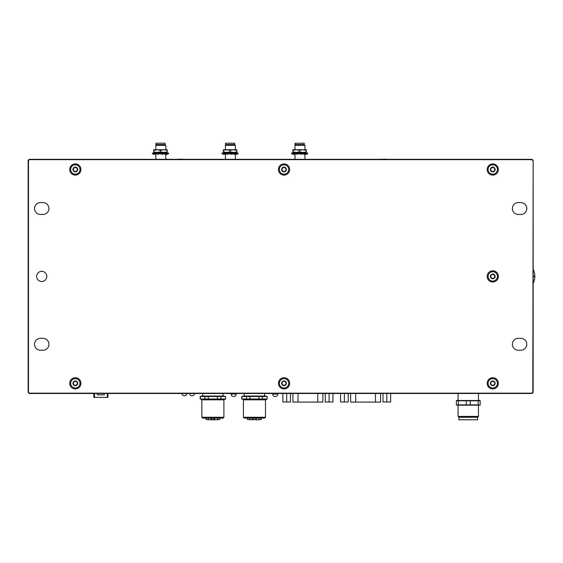 <?xml version="1.0" encoding="UTF-8"?>
<svg xmlns="http://www.w3.org/2000/svg" width="563" height="563" viewBox="0 0 563 563"><rect width="100%" height="100%" fill="white"/><g stroke="black" fill="none" stroke-linecap="round" stroke-linejoin="round"><path stroke-width="0.84" d="M295.103 144.557L304.182 144.557L304.182 143.199L295.103 143.199L294.984 145.324L304.949 145.324L304.949 149.751M294.984 154.29L294.984 159.322M294.984 149.751L294.984 145.324M296.947 152.46L292.915 152.46L292.866 150.349L296.194 149.751L292.915 149.751L292.866 150.349M306.363 149.751L302.922 149.751L306.307 150.349L306.363 149.751L306.363 152.46L296.194 152.46L292.866 151.841M302.922 149.751L296.194 149.751L299.53 150.349L302.922 149.751M306.363 152.46L306.307 151.841L302.922 152.46L299.53 151.841L296.194 152.46M306.307 151.841L306.307 150.349M299.53 151.841L299.53 150.349M225.531 144.557L234.609 144.557L234.609 143.199L225.531 143.199L225.446 144.642M234.609 144.557L235.376 145.324L225.446 145.324L225.446 149.751M225.446 154.29L225.446 159.322M227.445 152.46L223.342 152.46L223.342 151.841L223.342 152.46M232.153 152.369L230.07 151.841L233.427 152.46L236.791 151.841L236.791 152.46L226.706 152.46L223.342 151.841L223.342 150.349L226.706 149.751L223.342 149.751L223.342 150.349M233.427 149.751L226.706 149.751L230.07 150.349L233.427 149.751L236.791 150.349L236.791 149.751L233.427 149.751M230.07 150.349L230.07 151.841L226.706 152.46M236.791 151.841L236.791 150.349M155.951 144.557L165.029 144.557L165.029 143.199L155.951 143.199L155.874 144.642M165.029 144.557L165.803 145.324L155.874 145.324L155.874 149.751M155.874 154.29L155.874 159.322M157.872 152.46L153.769 152.46L153.769 151.841L153.769 152.46M162.58 152.369L160.49 151.841L163.854 152.46L167.218 151.841L167.218 152.46L157.133 152.46L153.769 151.841L153.769 150.349L157.133 149.751L153.769 149.751L153.769 150.349M163.854 149.751L157.133 149.751L160.49 150.349L163.854 149.751L167.218 150.349L167.218 149.751L163.854 149.751M160.49 150.349L160.49 151.841L157.133 152.46M167.218 151.841L167.218 150.349M152.432 153.783L168.555 153.783L168.555 153.08L152.432 153.08L152.432 153.783M156.12 153.783L156.028 154.29L153.537 154.29L153.537 153.783M155.107 152.51L154.867 152.46A6.96 1.963 0 0 0 154.529 152.601M162.25 153.08L162.798 152.46A6.96 1.59 9.8 0 1 164.889 153.08L166.12 152.46A6.96 1.963 0 0 1 167.183 153.08M163.573 153.783A5.44 1.246 9.8 0 1 164.839 154.29L166.064 154.29L166.148 153.783M164.853 153.783A6.96 1.59 9.8 0 1 166.064 154.29L167.45 154.29L167.45 153.783M162.693 153.08L162.798 152.46M167.211 153.783A6.96 1.963 0 0 1 167.45 154.29M166.12 153.08L166.12 152.46M153.981 153.783A6.96 1.59 9.8 0 0 154.804 154.29L154.895 153.783M153.586 153.08L153.692 152.46A6.96 1.59 9.8 0 0 154.065 153.08M155.05 152.693L153.692 152.46M154.945 153.08L155.121 152.46L156.31 152.714A5.44 0.472 15.6 0 0 157.274 153.08M156.676 153.783A6.96 0.605 15.6 0 0 158.252 154.29L158.857 153.783M158.252 154.29L158.393 153.783M155.121 152.46A6.96 0.605 15.6 0 0 156.781 153.08M167.401 153.08L167.295 152.46L166.451 152.601M160.342 153.783A5.44 0.472 15.6 0 1 162.081 154.29L162.693 153.783M160.828 153.783A6.96 0.605 15.6 0 1 162.552 154.29M158.421 153.08L158.597 152.46A6.96 0.605 15.6 0 1 160.919 153.08M222.005 153.783L238.128 153.783L238.128 153.08L222.005 153.08L222.005 153.783M225.693 153.783L225.608 154.29L223.11 154.29L223.11 153.783M224.679 152.51L224.44 152.46A6.96 1.963 0 0 0 224.109 152.601M231.822 153.08L232.371 152.46A6.96 1.59 9.8 0 1 234.461 153.08L235.693 152.46A6.96 1.963 0 0 1 236.756 153.08M233.145 153.783A5.44 1.246 9.8 0 1 234.412 154.29L235.637 154.29L235.728 153.783M234.426 153.783A6.96 1.59 9.8 0 1 235.637 154.29L237.023 154.29L237.023 153.783M232.266 153.08L232.371 152.46M236.784 153.783A6.96 1.963 0 0 1 237.023 154.29M235.693 153.08L235.693 152.46M223.553 153.783A6.96 1.59 9.8 0 0 224.384 154.29L224.468 153.783M223.159 153.08L223.265 152.46A6.96 1.59 9.8 0 0 223.638 153.08M224.63 152.693L223.265 152.46M224.517 153.08L224.693 152.46L225.883 152.714A5.44 0.472 15.6 0 0 226.847 153.08M226.249 153.783A6.96 0.605 15.6 0 0 227.825 154.29L228.43 153.783M227.825 154.29L227.966 153.783M224.693 152.46A6.96 0.605 15.6 0 0 226.354 153.08M236.974 153.08L236.868 152.46L236.031 152.601M229.915 153.783A5.44 0.472 15.6 0 1 231.653 154.29L232.266 153.783M230.401 153.783A6.96 0.605 15.6 0 1 232.125 154.29M228.001 153.08L228.17 152.46A6.96 0.605 15.6 0 1 230.492 153.08M176.036 159.322L182.482 159.153L182.482 159.66M379.666 159.322L386.119 159.153L386.119 159.66M93.803 393.495L93.803 397.401L107.955 397.401L107.955 393.495M94.464 397.401L94.464 393.495M107.294 397.401L107.294 393.495M97.483 393.495L97.483 394.853L104.275 394.853L104.275 393.495M265.863 399.336L243.047 399.336L243.42 399.829L265.483 399.829L267.179 398.984L267.179 396.5L265.483 396.042L243.42 396.042L241.724 396.5L249.881 396.5L249.881 398.984L259.022 398.984L259.022 396.5L249.881 396.5M259.022 396.5L262.457 396.5L262.457 398.984L267.024 398.984M267.024 396.5L262.457 396.5M246.453 396.5L246.453 398.984L241.879 398.984L241.879 396.5M262.457 398.984L259.022 398.984M249.881 398.984L246.453 398.984M241.879 398.984L243.047 399.336M243.42 399.829L243.42 417.253L265.483 417.253L265.483 399.829M243.42 417.253L244.272 418.105L264.631 418.105L265.483 417.253M259.008 418.105L259.008 419.463L258.466 419.801L255.982 419.801L255.841 418.105M253.061 418.105L252.928 419.801L247.495 419.463L250.436 419.801M259.008 419.463L261.408 419.463L261.408 418.105M261.408 419.463L258.466 419.801M255.982 419.597L252.928 419.597M253.061 419.463L255.841 419.463M249.902 418.105L249.902 419.463M46.813 276.412A5.088 5.088 0 0 1 39.178 280.817A5.088 5.088 0 0 1 39.178 271.999A5.088 5.088 0 0 1 46.813 276.412M520.852 338.349A5.94 5.94 0 0 1 526.792 344.289A5.94 5.94 0 0 1 520.852 350.228L518.305 350.228A5.94 5.94 0 0 1 512.372 344.289A5.94 5.94 0 0 1 518.305 338.349L520.852 338.349M520.852 202.596A5.94 5.94 0 0 1 526.792 208.535A5.94 5.94 0 0 1 520.852 214.468L518.305 214.468A5.94 5.94 0 0 1 512.372 208.535A5.94 5.94 0 0 1 518.305 202.596L520.852 202.596M40.452 350.228A5.94 5.94 0 0 1 34.512 344.289A5.94 5.94 0 0 1 40.452 338.349L42.999 338.349A5.94 5.94 0 0 1 48.939 344.289A5.94 5.94 0 0 1 42.999 350.228L40.452 350.228M40.452 214.468A5.94 5.94 0 0 1 34.512 208.535A5.94 5.94 0 0 1 40.452 202.596L42.999 202.596A5.94 5.94 0 0 1 48.939 208.535A5.94 5.94 0 0 1 42.999 214.468L40.452 214.468M533.154 161.018A1.696 1.696 0 0 0 531.458 159.322L29.846 159.322A1.696 1.696 0 0 0 28.15 161.018L28.15 391.799A1.696 1.696 0 0 0 29.846 393.495L531.458 393.495A1.696 1.696 0 0 0 533.154 391.799L533.154 161.018L532.816 391.799A1.358 1.358 0 0 1 531.458 393.157L29.846 393.157A1.358 1.358 0 0 1 28.488 391.799L28.488 161.018A1.358 1.358 0 0 1 29.846 159.66L531.458 159.66A1.358 1.358 0 0 1 532.816 161.018M289.649 169.505A5.602 5.602 0 0 1 281.247 174.354A5.602 5.602 0 0 1 281.247 164.656A5.602 5.602 0 0 1 289.649 169.505M289.649 383.319A5.602 5.602 0 0 1 281.247 388.167A5.602 5.602 0 0 1 281.247 378.463A5.602 5.602 0 0 1 289.649 383.319M80.924 383.319A5.602 5.602 0 0 1 72.521 388.167A5.602 5.602 0 0 1 72.521 378.463A5.602 5.602 0 0 1 80.924 383.319M80.924 169.505A5.602 5.602 0 0 1 72.521 174.354A5.602 5.602 0 0 1 72.521 164.656A5.602 5.602 0 0 1 80.924 169.505M498.368 169.505A5.602 5.602 0 0 1 489.972 174.354A5.602 5.602 0 0 1 489.972 164.656A5.602 5.602 0 0 1 498.368 169.505M498.368 383.319A5.602 5.602 0 0 1 489.972 388.167A5.602 5.602 0 0 1 489.972 378.463A5.602 5.602 0 0 1 498.368 383.319M498.368 276.412A5.602 5.602 0 0 1 489.972 281.261A5.602 5.602 0 0 1 489.972 271.563A5.602 5.602 0 0 1 498.368 276.412M75.322 378.653A4.666 4.666 0 0 1 79.369 385.648A4.666 4.666 0 0 1 71.283 385.648A4.666 4.666 0 0 1 75.322 378.653M77.159 382.875L77.384 382.129A2.379 2.379 0 0 1 75.322 385.69A2.379 2.379 0 0 1 73.267 382.129A2.379 2.379 0 0 1 77.384 382.129L77.384 384.501L75.322 385.69L73.267 384.501L73.267 382.129L75.322 380.94L76.624 381.946M74.788 385.127L75.322 385.69L75.864 385.127M73.486 383.755L73.267 384.501L74.027 384.684M76.624 384.684L77.384 384.501L77.159 383.755M75.864 381.503L75.322 380.94L74.788 381.503M74.027 381.946L73.267 382.129L73.486 382.875M491.745 378.765A4.666 4.666 0 0 1 497.22 384.712A4.666 4.666 0 0 1 489.338 386.478A4.666 4.666 0 0 1 491.745 378.765M494.462 382.488L494.518 381.707A2.379 2.379 0 0 1 493.287 385.634A2.379 2.379 0 0 1 490.5 382.608A2.379 2.379 0 0 1 494.518 381.707L495.039 384.022L493.287 385.634L491.02 384.923L490.5 382.608L492.252 380.996L493.737 381.693M492.639 385.198L493.287 385.634L493.688 384.965M491.077 384.142L491.02 384.923L491.802 384.937M494.335 384.367L495.039 384.022L494.659 383.34M492.899 381.433L492.252 380.996L491.851 381.665M491.203 382.263L490.5 382.608L490.88 383.29M491.928 164.91A4.666 4.666 0 0 1 497.164 171.075A4.666 4.666 0 0 1 489.212 172.524A4.666 4.666 0 0 1 491.928 164.91M494.497 168.738L494.581 167.964A2.379 2.379 0 0 1 493.195 171.842A2.379 2.379 0 0 1 490.535 168.703A2.379 2.379 0 0 1 494.581 167.964L495.004 170.3L493.195 171.842L490.957 171.039L490.535 168.703L492.344 167.169L493.8 167.922M492.562 171.377L493.195 171.842L493.624 171.187M491.042 170.265L490.957 171.039L491.738 171.082M494.293 170.617L495.004 170.3L494.652 169.604M492.977 167.626L492.344 167.169L491.914 167.816M491.246 168.386L490.535 168.703L490.887 169.4M74.597 164.896A4.666 4.666 0 0 1 79.679 171.18A4.666 4.666 0 0 1 71.698 172.433A4.666 4.666 0 0 1 74.597 164.896M77.068 168.787L77.173 168.006A2.379 2.379 0 0 1 75.695 171.849A2.379 2.379 0 0 1 73.106 168.647A2.379 2.379 0 0 1 77.173 168.006L77.539 170.357L75.695 171.849L73.479 170.997L73.106 168.647L74.956 167.155L76.392 167.95M75.076 171.377L75.695 171.849L76.139 171.208M73.577 170.223L73.479 170.997L74.253 171.061M76.821 170.652L77.539 170.357L77.208 169.653M75.576 167.633L74.956 167.155L74.513 167.802M73.83 168.351L73.106 168.647L73.443 169.357M283.295 164.896A4.666 4.666 0 0 1 288.411 171.159A4.666 4.666 0 0 1 280.43 172.454A4.666 4.666 0 0 1 283.295 164.896M285.786 168.773L285.884 167.999A2.379 2.379 0 0 1 284.428 171.849A2.379 2.379 0 0 1 281.824 168.661A2.379 2.379 0 0 1 285.884 167.999L286.271 170.343L284.428 171.849L282.204 171.004L281.824 168.661L283.668 167.155L285.11 167.943M283.808 171.377L284.428 171.849L284.871 171.201M282.302 170.23L282.204 171.004L282.985 171.068M285.547 170.645L286.271 170.343L285.927 169.639M284.287 167.633L283.668 167.155L283.224 167.802M282.549 168.358L281.824 168.661L282.162 169.364M491.83 271.838A4.666 4.666 0 0 1 497.199 277.876A4.666 4.666 0 0 1 489.282 279.508A4.666 4.666 0 0 1 491.83 271.838M494.476 275.61L494.546 274.828A2.379 2.379 0 0 1 493.251 278.734A2.379 2.379 0 0 1 490.514 275.659A2.379 2.379 0 0 1 494.546 274.828L495.025 277.158L493.251 278.734L490.992 277.988L490.514 275.659L492.287 274.082L493.765 274.807M492.604 278.291L493.251 278.734L493.66 278.073M491.063 277.207L490.992 277.988L491.773 278.016M494.314 277.489L495.025 277.158L494.659 276.468M492.935 274.526L492.287 274.082L491.879 274.744M491.225 275.328L490.514 275.659L490.88 276.349M283.048 378.758A4.666 4.666 0 0 1 288.495 384.726A4.666 4.666 0 0 1 280.599 386.464A4.666 4.666 0 0 1 283.048 378.758M285.744 382.495L285.8 381.714A2.379 2.379 0 0 1 284.554 385.634A2.379 2.379 0 0 1 281.781 382.594A2.379 2.379 0 0 1 285.8 381.714L286.314 384.036L284.554 385.634L282.295 384.916L281.781 382.594L283.541 380.996L285.019 381.7M283.907 385.198L284.554 385.634L284.962 384.965M282.344 384.135L282.295 384.916L283.076 384.93M285.61 384.374L286.314 384.036L285.934 383.354M284.188 381.433L283.541 380.996L283.133 381.665M282.485 382.256L281.781 382.594L282.162 383.283M224.285 399.336L201.47 399.336L201.85 399.829L223.905 399.829L225.608 398.984L225.608 396.5L223.905 396.042L201.85 396.042L200.154 396.5L208.31 396.5L208.31 398.984L217.445 398.984L217.445 396.5L208.31 396.5M217.445 396.5L220.879 396.5L220.879 398.984L225.446 398.984M225.446 396.5L220.879 396.5M204.876 396.5L204.876 398.984L200.308 398.984L200.308 396.5M220.879 398.984L217.445 398.984M208.31 398.984L204.876 398.984M200.308 398.984L201.47 399.336M201.85 399.829L201.85 417.253L223.905 417.253L223.905 399.829M201.85 417.253L202.694 418.105L223.061 418.105L223.905 417.253M217.431 418.105L217.431 419.463L216.896 419.801L214.404 419.801L214.271 418.105M211.484 418.105L211.35 419.801L205.917 419.463L208.859 419.801M217.431 419.463L219.837 419.463L219.837 418.105M219.837 419.463L216.896 419.801M214.404 418.105L214.404 419.801L211.35 419.801L211.35 418.105M211.484 419.463L214.271 419.463M208.324 418.105L208.324 419.463M533.154 283.407A15.271 15.271 0 0 0 533.154 269.41M534.85 276.714L533.154 276.567M533.154 276.25L534.85 276.102M533.801 270.845L533.154 271.056M533.154 270.5L533.569 270.282M533.569 282.535L533.154 282.316M533.154 281.767L533.801 281.972M290.515 393.495L290.515 401.982L282.879 401.982L282.879 393.495M286.694 401.982L286.694 393.495M332.937 393.495L332.937 401.982L325.301 401.982L325.301 393.495M329.116 401.982L329.116 393.495M348.208 393.495L348.208 401.982L340.573 401.982L340.573 393.495M344.387 401.982L344.387 393.495M390.631 393.495L390.631 401.982L382.995 401.982L382.995 393.495M386.816 401.982L386.816 393.495M298.024 393.495L298.024 402.081L292.929 402.081L292.929 393.495M298.024 402.081L322.88 402.081L322.88 393.495M355.717 393.495L355.717 402.081L350.629 402.081L350.629 393.495M355.717 402.081L380.574 402.081L380.574 393.495M478.444 400.286L478.444 393.495M456.389 400.483L480.148 400.483M458.366 400.793L458.366 404.867L456.389 405.177L456.389 400.793L480.148 400.793L480.148 405.177L478.163 404.867L478.163 400.793M458.366 404.867L466.284 404.867L466.284 400.793M466.284 404.867L470.246 404.867L470.246 400.793M470.246 404.867L478.163 404.867M456.389 405.177L480.148 405.177M477.6 417.253L458.929 417.253L458.929 419.801L477.6 419.801L477.6 417.253L478.444 416.409L458.085 416.409L458.085 405.374M478.444 416.409L478.444 405.374M458.929 417.253L458.085 416.409M184.453 395.754A2.632 2.632 0 0 1 181.849 393.495A2.632 2.632 0 0 0 184.453 395.754C186.05 395.599 186.93 394.719 187.085 393.129C186.93 394.719 186.05 395.599 184.453 395.754A2.632 2.632 0 0 0 187.057 393.495M236.214 393.495L236.214 394.023C236.059 395.571 235.214 396.415 233.666 396.57A2.548 2.548 0 0 0 236.214 394.023C236.059 395.571 235.214 396.415 233.666 396.57A2.548 2.548 0 0 1 231.119 394.023A2.548 2.548 0 0 0 233.666 396.57M277.784 394.023C277.636 395.571 276.785 396.415 275.237 396.57A2.548 2.548 0 0 0 277.784 394.023C277.636 395.571 276.785 396.415 275.237 396.57A2.548 2.548 0 0 1 272.696 394.023L277.784 394.023L277.784 393.495M189.485 393.495A2.632 2.632 0 0 0 192.089 395.754C193.686 395.599 194.566 394.719 194.721 393.129C194.566 394.719 193.686 395.599 192.089 395.754A2.632 2.632 0 0 0 194.692 393.495M291.585 153.783L307.701 153.783L307.701 153.08L291.585 153.08L291.585 153.783M295.223 153.783L295.139 154.29L292.69 154.29L292.683 153.783M294.196 152.489L294.069 152.46A6.96 1.963 -0.2 0 0 293.717 152.608M301.325 153.08L301.852 152.46A6.96 1.569 10 0 1 303.964 153.08M302.655 153.783A5.44 1.232 10 0 1 303.943 154.29L305.153 154.29L305.245 153.783M303.921 153.783A6.96 1.569 10 0 1 305.153 154.29L306.596 154.29L306.596 153.783M301.747 153.08L301.852 152.46M303.999 153.08L305.216 152.46A6.96 1.963 0.2 0 1 306.307 153.08M306.335 153.783A6.96 1.963 0.2 0 1 306.596 154.29M305.209 153.08L305.216 152.46M293.098 153.783A6.96 1.605 9.6 0 0 293.9 154.29L293.985 153.783M292.732 153.08L292.837 152.46A6.96 1.605 9.6 0 0 293.175 153.08M294.146 152.686L292.837 152.46M294.034 153.08L294.203 152.46L295.413 152.714A5.44 0.493 15.6 0 0 296.363 153.08M295.744 153.783A6.96 0.633 15.6 0 0 297.306 154.29L297.933 153.783M297.306 154.29L297.447 153.783M294.203 152.46A6.96 0.633 15.6 0 0 295.849 153.08M306.546 153.08L306.448 152.46L305.568 152.608M299.41 153.783A5.44 0.45 15.7 0 1 301.156 154.29L301.747 153.783M299.875 153.783A6.96 0.577 15.7 0 1 301.599 154.29M297.475 153.08L297.651 152.46A6.96 0.577 15.7 0 1 299.966 153.08M256.32 418.105L256.32 419.801M252.583 419.801L252.583 418.105M214.742 418.105L214.742 419.801M211.012 419.801L211.012 418.105M317.792 393.495L317.792 402.081M375.486 393.495L375.486 402.081M236.214 394.023L231.119 394.023L231.119 393.495M304.182 144.557L304.949 145.324M304.949 154.29L304.949 159.322M235.376 154.29L235.376 159.322M235.376 145.324L235.376 149.751M165.803 154.29L165.803 159.322M165.803 145.324L165.803 149.751M244.272 393.495L244.272 396.042M264.631 393.495L264.631 396.042M267.179 396.5L267.179 398.984M241.724 396.5L241.724 398.984M247.495 419.463L247.495 418.105M202.694 393.495L202.694 396.042M223.061 393.495L223.061 396.042M225.608 396.5L225.608 398.984M200.154 396.5L200.154 398.984M205.917 419.463L205.917 418.105M458.085 400.286L458.085 393.495M185.523 395.529A2.632 2.632 0 0 0 186.853 394.199M234.701 396.345A2.548 2.548 0 0 0 235.988 395.057M276.278 396.345A2.548 2.548 0 0 0 277.566 395.057M272.696 393.495L272.696 394.023L272.696 393.495M193.158 395.529A2.632 2.632 0 0 0 194.488 394.199"/></g></svg>
